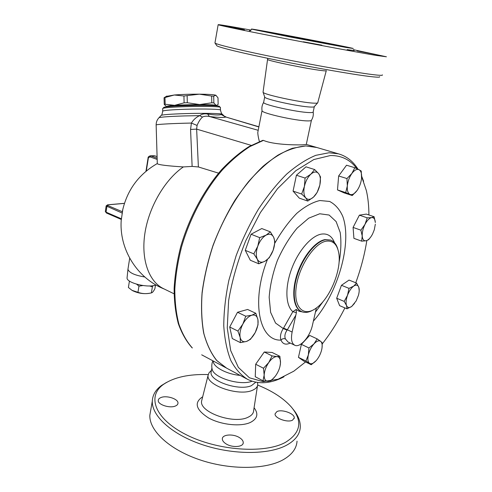 <?xml version="1.0" encoding="UTF-8"?>
<svg xmlns="http://www.w3.org/2000/svg" width="492" height="492" viewBox="0 0 492 492"><rect width="100%" height="100%" fill="white"/><g stroke="black" fill="none" stroke-linecap="round" stroke-linejoin="round"><path stroke-width="0.74" d="M257.673 385.058C272.365 390.986 283.583 398.311 291.332 407.025C302.9 421.023 300.913 432.819 285.366 442.406C264.333 454.011 217.113 450.623 185.81 434.51C154.31 418.532 146.899 395.955 163.528 384.369C174.057 377.241 188.959 373.975 208.221 374.572M161.075 397.499C166.788 395.125 178.479 399.018 177.981 403.169C177.907 404.399 177.009 405.365 175.293 406.06C169.654 408.551 157.686 404.584 158.252 400.451C158.332 399.172 159.273 398.188 161.075 397.499M226.099 443.895C223.583 442.302 222.329 440.629 222.335 438.876C222.212 434.393 233.122 433.6 239.352 437.548C241.941 439.141 243.239 440.844 243.245 442.659C243.442 447.099 232.353 447.954 226.099 443.895M292.519 420.174C287.629 422.966 274.345 418.114 275.071 413.846L276.91 411.583C281.885 408.92 294.892 413.667 294.253 417.966L292.519 420.174M257.451 382.469L257.74 384.16C257.734 386.73 255.994 388.766 252.513 390.254C239.161 396.638 205.914 385.248 208.098 375.334L208.977 372.874L211.449 370.322M166.634 382.352L161.567 385.439C155.693 389.707 152.606 394.947 152.299 401.152C151.628 415.722 171.419 434.245 202.126 444.602C232.778 455.008 268.792 454.903 286.615 445.198C295.286 440.401 299.837 434.436 300.274 427.29C300.52 421.33 298.146 415.334 293.152 409.307M297.051 441.146C296.559 448.507 291.977 454.682 283.306 459.669C265.471 469.774 229.616 470.118 199.174 459.614C168.67 449.159 149.082 430.229 149.839 415.223L150.73 410.125M255.766 382.198L251.467 385.63C239.456 391.257 209.61 381.257 211.062 372.321L211.339 370.888M252.009 381.226C240.779 385.931 214.223 378.047 212.237 369.572L211.954 368.28M240.145 375.39C226.566 374.301 212.802 366.774 213.276 361.017M216.621 45.412L216.91 45.842C219.506 47.613 244.463 53.653 279.302 60.676C314.087 67.693 352.186 74.335 368.895 76.377C376.749 77.33 380.322 77.441 379.603 76.697M317.826 102.644C317.906 103.148 316.381 103.308 313.256 103.123C300.532 102.527 263.989 94.624 263.122 92.342L263.091 91.906M382.358 74.876C383.157 75.602 379.529 75.46 371.485 74.446C354.381 72.275 315.108 65.387 279.241 58.173C243.312 50.959 217.673 44.846 215.09 43.142L215.016 42.632M353.379 49.68L386.423 56.783L375.851 55.381C358.631 52.49 318.527 45.055 282.131 37.97C245.668 30.879 220.096 25.553 218.147 24.748C217.55 24.231 228.534 26.021 251.098 30.11M345.974 47.435L289.794 36.931L251.597 29.145C246.141 27.411 349.302 47.066 353.262 48.505L345.974 47.435M357.118 50.916L377.555 54.901L357.118 50.916M321.885 45.184L303.336 41.789L321.885 45.184M244.469 29.84L224.58 25.971L244.469 29.84M305.544 361.946L293.822 371.183L278.109 379.215L263.017 381.626L249.444 377.801L238.349 367.407L230.68 350.532L227.255 327.85L228.62 300.655C231.966 280.834 237.691 260.834 245.791 240.662L260.397 212.556L277.537 188.682L295.809 170.687L313.834 159.543L330.409 155.527C341.497 155.404 350.322 159.777 356.891 168.651M361.657 176.665L366.38 190.632C368.065 198.067 368.902 206.179 368.908 214.967M366.829 240.588C364.621 254.573 360.931 268.638 355.759 282.771M344.898 307.912C338.262 321.116 330.735 333.09 322.303 343.828M357.992 169.168C353.065 161.265 346.546 156.149 338.416 153.824L329.007 152.76L315.784 155.337C306.338 159.242 296.633 165.503 286.664 174.113C276.732 184.014 267.254 195.81 258.232 209.5C249.696 224.044 242.322 239.469 236.105 255.785L228.891 280.268C225.533 296.461 223.823 311.676 223.768 325.925C224.653 339.302 227.015 350.845 230.859 360.544C235.44 369.031 241.068 375.334 247.747 379.455C258.595 384.553 270.655 383.686 283.939 376.835M363.625 181.32L361.669 176.204M325.581 43.388L274.776 33.536C271.375 32.515 328.158 43.333 329.892 44.034L325.581 43.388M317.524 102.988L314.394 106.524C314.437 107.01 313.041 107.176 310.194 107.028C298.607 106.573 265.625 99.396 264.764 97.188L264.653 96.869M314.283 106.758L313.201 111.856C313.472 112.453 312.082 112.693 309.025 112.563C297.156 112.237 263.472 104.753 263.614 102.539L263.681 102.188M313.201 112.133C313.582 115.005 313.017 117.674 311.498 120.14C311.559 120.725 310.151 120.977 307.266 120.903C295.624 120.774 262.703 113.424 262.076 110.872L262.008 110.485M130.072 281.473L129.371 281.393L129.531 281.123M143.006 285.526L138.959 286.159L136.628 284.192M152.994 285.704L152.391 286.793L149.427 285.95M129.371 281.393L128.406 287.488L132.022 290.341L137.957 292.31C142.237 293.847 146.702 294.044 151.364 292.9L151.856 292.734C152.668 292.389 153.682 291.049 154.894 288.712L155.49 285.194M150.435 293.097C144.365 294.308 138.357 293.472 132.41 290.575L132.127 290.409M138.959 286.159L137.957 292.31M152.391 286.793L151.364 292.9M156.05 285.016L154.365 285.471C145.281 287.679 126.647 282.519 127.053 277.974L127.12 277.359M128.055 268.583L127.957 269.29C129.132 272.746 134.746 275.311 144.796 276.99M183.934 96.008L174.303 94.999C181.689 94.415 190.06 94.138 199.414 94.169L183.934 96.008L184.113 102.834L187.304 102.736L199.666 104.562L174.586 105.337L184.113 102.834M166.271 96.414L174.303 94.999L164.057 97.785L165.484 96.893M216.142 105.848L216.074 105.386C214.168 104.876 208.7 104.605 199.666 104.562L211.794 102.797L213.86 102.908L216.074 105.386L217.692 104.839L218.141 104.329L217.993 97.81L215.847 95.245L213.706 96.174L211.64 96.038L199.414 94.169C208.46 94.261 213.94 94.618 215.847 95.245L216.031 95.331M166.53 106.61L164.254 104.445L165.164 104.242L174.586 105.337C168.731 105.78 166.093 106.229 166.665 106.684L166.856 106.77M211.794 102.797L211.64 96.038M213.86 102.908L213.706 96.174M187.304 102.736L187.132 95.903M216.142 105.872L216.142 105.712C219.586 103.824 167.139 104.611 166.85 106.469L166.85 106.635M165.164 104.242L164.968 97.557M164.254 104.445L164.057 97.785M353.717 286.086L356.559 283.091L358.803 287.267C357.862 284.899 356.165 284.505 353.717 286.086C351.233 287.955 349.16 291.018 347.512 295.274L349.006 288.373L353.717 286.086M354.517 303.38L351.7 306.467L356.177 300.901L358.422 295.372C359.332 292.02 359.461 289.321 358.803 287.267L359.221 290.667M346.534 305.526L344.197 301.405L347.512 295.274C346.011 299.554 345.685 302.974 346.534 305.526C347.549 307.82 349.271 308.133 351.7 306.467L347.044 308.828L346.534 305.526M316.184 360.624L311.227 364.732L309.505 363.336C311.301 364.387 313.527 363.483 316.184 360.624C318.804 357.567 320.636 353.939 321.694 349.744C322.592 345.599 322.248 342.801 320.667 341.35L322.291 342.918L322.02 348.035M313.994 343.846L317.192 338.908L320.667 341.35C318.933 340.175 316.707 341.005 313.994 343.846C311.301 346.934 309.413 350.636 308.343 354.953L308.933 347.967L313.994 343.846M305.938 361.023L308.343 354.953C307.457 359.185 307.844 361.983 309.505 363.336L305.938 361.023L298.453 357.358L301.387 344.369L308.933 347.967M275.157 376.405L270.92 380.826L267.912 381.306C270.557 381.14 273.263 379.111 276.024 375.218C278.687 371.177 280.182 367.112 280.495 363.004L279.93 366.614M276.953 356.589L279.887 356.325L280.495 363.004C280.612 359.031 279.431 356.891 276.953 356.589C274.339 356.608 271.602 358.594 268.743 362.543L272.076 355.913L276.953 356.589M262.974 380.802L264.167 375.052C264.118 379.061 265.366 381.146 267.912 381.306L262.974 380.802L255.25 376.718L255.686 364.228L264.265 352.001L272.076 355.913M263.484 368.256L268.743 362.543C265.975 366.681 264.45 370.851 264.167 375.052L263.484 368.256L255.686 364.228M255.213 332.567L250.434 339.339L246.437 341.46C249.739 340.212 252.66 337.248 255.213 332.567C257.611 327.795 258.509 323.472 257.913 319.591L258.017 324.868L255.213 332.567M240.391 342.629L240.151 337.377C241.086 341.024 243.177 342.383 246.437 341.46L240.391 342.629L232.267 338.539L229.709 327.014L237.919 331.061L242.845 324.099C240.36 329.037 239.463 333.465 240.151 337.377L237.919 331.061M251.83 315.206L255.822 313.299L257.913 319.591C257.095 315.907 255.065 314.45 251.83 315.206C248.503 316.325 245.508 319.29 242.845 324.099L245.766 316.196L251.83 315.206M265.09 261.166L258.78 263.798L257.353 259.302C259.087 262.384 261.664 263.005 265.09 261.166C268.509 259.013 271.197 255.385 273.146 250.28L269.272 257.728L265.09 261.166M253.829 253.866L257.796 246.178C255.988 251.523 255.84 255.901 257.353 259.302L253.829 253.866L245.262 250.336L251.068 234.241L259.69 237.642L266.098 235.133C262.599 237.212 259.831 240.889 257.796 246.178L259.69 237.642M273.712 237.365L274.979 241.996L273.146 250.28C274.917 245.121 275.108 240.816 273.712 237.365C272.107 234.174 269.567 233.429 266.098 235.133L270.348 231.855L273.712 237.365M305.778 197.932L301.645 194.032L304.4 186.413C303.386 191.634 303.847 195.472 305.778 197.932C307.869 200.053 310.446 199.777 313.502 197.101L307.795 201.068L305.778 197.932M305.071 178.055L310.926 174.107C307.808 177.058 305.63 181.161 304.4 186.413L305.071 178.055L296.412 175.244L305.993 166.831L314.628 169.543L318.638 173.602C316.633 171.327 314.062 171.493 310.926 174.107L314.628 169.543M319.843 185.072L317.112 192.489L313.502 197.101C316.522 194.162 318.632 190.152 319.843 185.072C320.87 179.998 320.47 176.179 318.638 173.602L320.526 176.942L319.843 185.072M347.321 185.927L346.946 178.559L351.903 173.43C349.357 177.108 347.832 181.271 347.321 185.927C347.02 190.459 347.912 193.288 349.997 194.401L345.71 192.593L347.321 185.927M354.824 167.723L359.055 169.703C356.903 168.768 354.517 170.004 351.903 173.43L354.824 167.723L346.534 165.22L338.65 175.964L346.946 178.559M361.239 171.056L361.558 178.288C361.915 173.824 361.079 170.964 359.055 169.703L361.239 171.056M357.081 190.49L352.254 195.539L349.997 194.401C352.186 195.189 354.548 193.885 357.081 190.49C359.541 186.892 361.036 182.827 361.558 178.288M347.044 308.828L339.615 305.655L336.688 298.244L344.197 301.405M336.688 298.244L341.46 285.292L349.006 288.373M341.46 285.292L349.049 280.083L356.559 283.091M301.387 344.369L309.671 335.409L317.192 338.908M264.265 352.001L272.144 352.475L279.887 356.325M229.709 327.014L237.519 312.279L247.63 309.468L255.822 313.299M237.519 312.279L245.766 316.196M251.068 234.241L261.762 228.546L270.348 231.855M245.262 250.336L250.311 260.243L258.78 263.798M301.645 194.032L293.066 191.117L299.302 198.147L307.795 201.068M345.71 192.593L337.494 189.924L344.123 192.889L352.254 195.539M337.494 189.924L338.65 175.964M298.453 357.358L303.81 361.091L311.227 364.732M293.066 191.117L296.412 175.244M365.015 224.334L367.223 217.839L371.632 217.599C369.344 218.116 367.137 220.361 365.015 224.334C362.998 228.448 362.069 232.353 362.223 236.037L360.9 230.188L365.015 224.334M374.111 216.732L375.347 222.544C375.076 219.051 373.84 217.403 371.632 217.599L374.111 216.732L366.331 214.1L359.381 215.164L367.223 217.839M370.538 237.298L368.563 239.733L366.06 240.779L361.651 241.154L362.223 236.037C362.555 239.524 363.834 241.098 366.06 240.779C368.348 240.157 370.519 237.907 372.567 234.02L374.289 229.77L375.341 224.167M360.9 230.188L353.084 227.421L353.914 238.343L361.651 241.154M353.084 227.421L359.381 215.164M226.117 367.893L216.486 360.261C210.939 353.182 206.671 344.105 203.676 333.035C201.542 320.932 201.013 307.445 202.089 292.574C204.137 277.174 207.778 261.443 213.018 245.397C219.1 229.512 226.363 214.524 234.813 200.435C243.755 187.181 253.189 175.785 263.115 166.247C273.103 157.963 282.863 151.973 292.402 148.27L305.821 145.921L315.464 147.09L306.295 144.402M246.677 378.883L226.707 368.201L216.966 360.734C211.332 353.754 206.984 344.751 203.909 333.736C201.695 321.67 201.093 308.201 202.107 293.318C204.094 277.894 207.698 262.119 212.907 246.012C221.763 222.04 234.137 199.746 248.386 181.825C258.115 170.773 267.98 161.88 277.962 155.146C287.808 149.759 297.125 146.69 305.913 145.946L316.897 147.514M294.64 345.187L288.035 342.014L285.403 338.92C283.718 338.312 282.242 338.705 280.975 340.089C282.795 344.172 285.87 345.156 290.2 343.053M285.403 338.92C284.358 336.276 284.917 333.348 287.07 330.15L283.263 328.527C280.612 332.807 279.85 336.663 280.975 340.089C259.438 341.27 250.692 301.928 267.408 259.561M287.07 330.15L287.346 329.788L283.546 328.09L283.263 328.527L275.545 323.053L270.625 312.365L269.167 297.303C270.034 285.508 272.777 273.214 277.408 260.428C282.974 248.011 289.554 237.236 297.15 228.097L308.705 218.177L319.726 213.768L329.136 215.047L336.122 221.578L340.193 232.482C341.405 241.547 341.017 251.627 339.031 262.716M316.387 307.955L312.457 325.138C310.083 336.546 300.114 348.09 294.794 345.255C291.651 343.478 290.766 339.068 292.131 332.032L296.381 312.691L292.857 311.67L283.546 328.09M296.381 312.691L296.184 309.45L292.857 311.67C285.588 305.772 284.757 287.543 291.528 269.161C298.238 250.772 311.288 235.773 321.399 234.106C327.586 233.239 331.952 236.098 334.505 242.691M296.184 309.45L299.044 311.252L302.352 311.903M326.134 241.185C332.881 240.28 337.075 244.167 338.717 252.845C341.872 269.179 330.341 297.875 316.651 307.758C304.161 317.524 293.41 308.183 296.172 287.389C298.687 266.682 314.259 243.06 326.134 241.185M337.863 249.327C336.522 244.45 334.111 241.363 330.642 240.078L325.446 239.782C315.784 241.461 303.257 256.762 297.525 274.518C291.713 292.273 293.896 308.533 301.854 311.707C305.169 313.029 308.927 312.457 313.133 310.003M218.589 173.153L198.387 166.96L192.126 166.407L183.35 166.929C164.82 179.666 148.756 207.187 144.845 233.675C140.903 260.194 149.23 282.119 163.854 288.829L174.07 293.804M262.617 140.398L263.454 140.392C273.122 144.642 294.124 145.054 302.217 144.857L306.282 144.47L311.381 120.442M122.883 208.952L121.352 219.481L106.413 212.993L105.337 211.474M183.35 166.929C167.643 165.939 158.959 164.875 157.305 163.744L157.292 163.473M198.387 166.96L196.64 129.119L197.071 125.442L191.406 123.061L190.564 129.445L192.126 166.407M251.203 145.361L196.64 129.119L190.564 129.445M197.071 125.442C198.596 121.745 200.398 118.947 202.483 117.053L199.592 115.645C196.117 117.293 193.387 119.765 191.406 123.061C172.778 123.424 156.659 124.31 156.136 124.943L156.142 125.085M202.483 117.053C204.211 116.149 206.517 115.964 209.407 116.487L207.667 114.033C204.531 113.468 201.843 114.009 199.592 115.645L185.146 115.915C170.33 116.376 161.634 116.955 159.064 117.656C157.126 119.648 156.149 122.078 156.136 124.943L157.305 163.744M224.635 116.481C222.845 114.765 221.677 114.107 221.117 114.519L225.853 117.022L258.897 126.776M221.117 114.519C219.352 115.263 214.869 115.103 207.667 114.033M258.072 130.983L257.796 132.41C257.833 134.679 258.362 137.729 259.389 141.555M162.661 108.726L162.883 108.406C165.749 106.45 221.683 105.595 220.453 107.508M220.342 107.404L219.432 106.524C220.564 104.636 166.665 105.454 163.848 107.385L163.596 107.656M257.488 385.808L253.688 410.273C253.651 413.163 251.793 415.476 248.116 417.204C233.977 424.602 199.1 412.234 201.603 401.06L202.052 399.289M202.686 396.78C193.823 402.591 195.761 409.639 208.503 417.917C221.019 424.916 240.895 426.982 250.508 422.376C257.482 418.686 258.675 413.809 254.081 407.751M267.716 59.36L267.691 59.544C267.765 60.75 307.918 68.972 321.62 70.547C325.12 70.977 326.676 71.008 326.288 70.645M347.137 49.637L354.246 50.547M292.131 332.032L287.346 329.788L295.877 315.126M323.33 301.239L315.427 312.137M313.373 321.135C337.85 293.533 352.457 243.023 342.746 216.339C339.621 209.328 335.249 204.364 329.634 201.456L319.874 200.527C312.537 202.255 304.862 206.511 296.842 213.294C288.89 221.443 281.553 231.394 274.837 243.146M301.51 311.553L301.399 311.504C293.441 308.336 291.239 292.082 297.045 274.333C302.777 256.578 315.311 241.283 324.972 239.604L330.544 240.041M262.833 140.331L249.1 146.542C239.758 152.477 230.576 160.208 221.554 169.722C203.866 190.078 189.014 217.913 180.687 246.738C177.083 261.135 174.894 275.059 174.119 288.521C174.168 301.467 175.576 313.201 178.344 323.724C181.825 333.398 186.394 341.411 192.058 347.776L192.341 347.973C186.825 341.749 182.354 333.847 178.934 324.265C176.216 313.804 174.845 302.094 174.82 289.13C175.619 275.643 177.833 261.664 181.462 247.205C189.85 218.233 204.777 190.232 222.47 169.802C231.48 160.257 240.625 152.514 249.899 146.579L263.454 140.392M121.499 218.854L106.069 212.163L106.413 212.993M122.483 211.794L107.766 205.533L106.899 206.542L106.069 212.163L105.325 211.56L106.149 205.945L122.373 213.147M106.161 205.859L107.656 204.813M107.766 205.533L107.717 204.807L124.439 203.331M107.92 204.85L124.421 203.387M157.132 158.166L150.767 155.915L149.949 156.856L157.169 159.42M145.952 171.308L148.055 158.067L149.949 156.856M154.137 155.73L150.306 155.829C148.682 156.327 147.932 157.071 148.055 158.067M146.296 171.025L148.332 158.233M157.089 156.604L154.759 155.816L157.089 156.634M150.306 155.829L155.06 155.921M258.208 130.3L209.407 116.487C218.079 117.557 223.559 117.736 225.853 117.022L258.86 126.948M158.83 117.902L161.302 115.288C163.738 114.593 171.825 114.033 185.57 113.597C203.983 113.037 222.741 113.424 222.353 114.279L224.34 116.204M161.075 115.528L161.302 115.288C161.702 115.466 162.175 114.07 162.729 111.087L162.735 111.26M222.249 114.187C221.812 114.273 221.222 112.932 220.465 110.165C222.206 109.206 204.008 108.677 185.822 109.249C171.972 109.71 164.273 110.325 162.729 111.087L162.655 108.541M208.098 375.328L201.603 401.06M163.528 384.369L161.567 385.439M149.839 415.223L152.299 401.152M177.858 403.846L177.981 403.169M243.06 443.544L243.245 442.659M294.093 418.667L294.253 417.966M211.911 367.973L211.062 372.321M212.882 360.808C211.677 363.631 211.462 366.552 212.237 369.572M263.042 92.244L267.716 58.302M317.789 102.551L326.239 70.842M216.91 45.842L215.09 43.142M218.147 24.748L214.942 43.044M251.59 29.145C250.711 30.627 250.004 31.113 249.475 30.615L250.213 30.621M264.764 97.188L263.122 92.342M264.678 97.072L263.614 102.539M262.076 110.872C261.535 107.877 262.033 105.073 263.583 102.453M127.053 277.974L127.957 269.29M127.957 269.204L129.691 258.208M166.886 96.045L164.15 97.705M166.856 106.801L166.85 106.469M315.557 147.12L338.416 153.824M121.284 219.45C118.732 248.934 137.102 278.324 164.316 289.05M157.243 163.572C138.67 174.297 127.065 190.146 122.416 211.117M224.905 116.733L224.34 116.186L225.853 116.844M163.848 107.385L162.883 108.406M220.459 109.987L220.41 107.643M262.015 110.761L257.796 132.41M225.533 367.573L201.689 354.818"/></g></svg>
